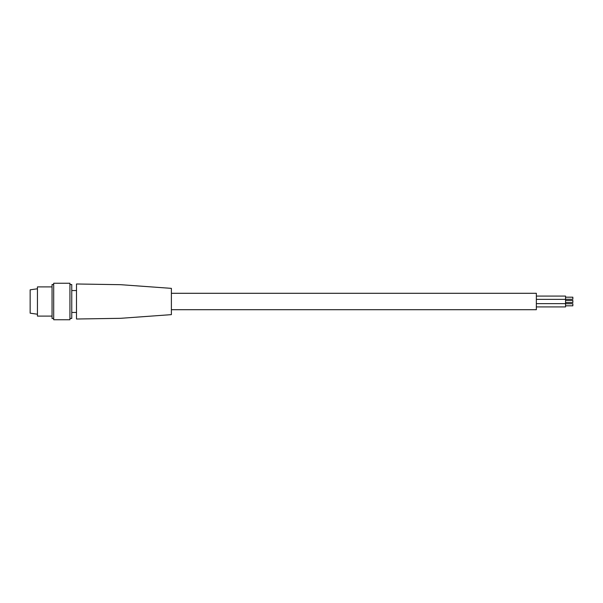 <?xml version="1.0" encoding="UTF-8"?>
<svg xmlns="http://www.w3.org/2000/svg" width="603" height="603" viewBox="0 0 603 603"><rect width="100%" height="100%" fill="white"/><g stroke="black" fill="none" stroke-linecap="round" stroke-linejoin="round"><path stroke-width="0.9" d="M76.498 319.017L76.498 283.983L120.698 284.691L171.388 288.362L171.388 314.638L120.698 318.309L76.498 319.017M69.933 318.467L71.757 318.467L71.757 284.526L69.933 284.526M69.933 300.701L69.933 319.748L53.69 319.748L53.69 283.252L69.933 283.252L69.933 300.701M53.69 284.526L52.046 284.526L52.046 318.474L53.69 318.474M52.046 316.1L37.446 316.1L37.446 286.9L52.046 286.9M37.446 288.777L30.15 289.824L30.15 313.176L37.446 314.223M565.554 303.754L572.85 303.754L572.85 305.811L565.554 305.811M171.388 293.292L536.353 293.292L536.353 309.708L171.388 309.708M572.85 300.467L565.554 300.467L572.85 300.467L572.85 302.533L565.554 302.533M536.353 296.081L565.554 296.081L565.554 306.919L536.353 306.919M565.554 299.246L572.85 299.246L572.85 297.189L565.554 297.189M71.757 312.452L76.498 312.452M536.353 299.367L565.554 299.367M71.757 290.548L76.498 290.548M536.353 303.633L565.554 303.633"/></g></svg>
